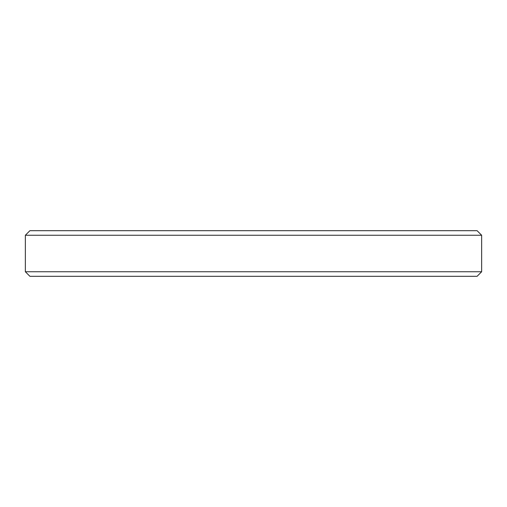<?xml version="1.0" encoding="UTF-8"?>
<svg xmlns="http://www.w3.org/2000/svg" width="507" height="507" viewBox="0 0 507 507"><rect width="100%" height="100%" fill="white"/><g stroke="black" fill="none" stroke-linecap="round" stroke-linejoin="round"><path stroke-width="0.76" d="M481.65 235.248L25.35 235.248L25.35 271.752L481.65 271.752L481.65 235.248L477.087 230.685L29.913 230.685L25.35 235.248M25.35 271.752L29.913 276.315L477.087 276.315L481.65 271.752"/></g></svg>
